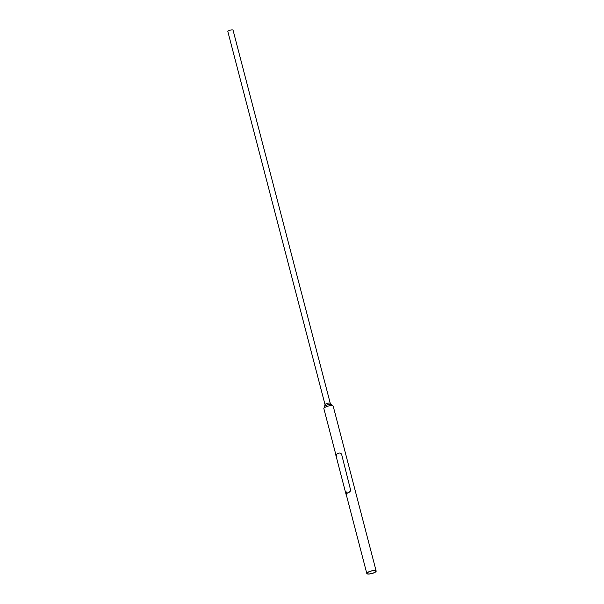 <?xml version="1.0" encoding="UTF-8"?>
<svg xmlns="http://www.w3.org/2000/svg" width="604" height="604" viewBox="0 0 604 604"><rect width="100%" height="100%" fill="white"/><g stroke="black" fill="none" stroke-linecap="round" stroke-linejoin="round"><path stroke-width="0.91" d="M335.922 454.925L323.85 408.583A4.824 1.306 -14.6 0 1 323.872 408.327L324.575 406.424A3.647 0.989 -14.6 0 1 324.831 406.084A3.647 0.989 -14.6 0 1 328.342 404.627A3.647 0.989 -14.6 0 1 331.505 404.62L333.053 405.933A4.824 1.306 -14.6 0 1 333.197 406.152L376.156 571.067A4.824 1.306 165.4 0 0 372.253 570.772A4.824 1.306 165.4 0 0 367.172 572.796A4.824 1.306 165.4 0 0 366.809 573.506A4.824 1.306 165.4 0 0 370.713 573.8A4.824 1.306 165.4 0 0 375.794 571.777A4.824 1.306 165.4 0 0 376.156 571.067M323.872 408.327A4.824 1.306 -14.6 0 1 324.212 407.874A4.824 1.306 -14.6 0 1 328.855 405.941A4.824 1.306 -14.6 0 1 333.053 405.933M367.406 572.766A4.56 1.231 165.4 0 0 367.066 573.438A4.56 1.231 165.4 0 0 370.75 573.717A4.56 1.231 165.4 0 0 375.552 571.807A4.56 1.231 165.4 0 0 375.892 571.135A4.56 1.231 165.4 0 0 372.207 570.856A4.56 1.231 165.4 0 0 367.406 572.766M330.26 403.351A2.695 0.732 165.4 0 0 330.207 403.253A2.695 0.732 165.4 0 0 327.889 403.23A2.695 0.732 165.4 0 0 325.246 404.318A2.695 0.732 165.4 0 0 325.05 404.597A2.695 0.732 165.4 0 0 325.043 404.71M324.529 406.545A3.669 0.989 -14.6 0 1 324.544 406.469A3.669 0.989 -14.6 0 1 324.816 406.084A3.669 0.989 -14.6 0 1 328.402 404.604A3.669 0.989 -14.6 0 1 331.558 404.642A3.669 0.989 -14.6 0 1 331.604 404.703M330.252 403.298L233.061 30.2A2.695 0.732 165.4 0 0 230.887 30.034A2.695 0.732 165.4 0 0 228.048 31.166A2.695 0.732 165.4 0 0 227.844 31.559L325.035 404.657M345.85 491.913L346.168 492.637L346.069 491.709M345.971 491.898L346.288 492.63M336.519 456.096L336.836 456.828L336.738 455.892M336.639 456.08L336.957 456.813M349.135 492.283L350.773 490.72L349.135 492.283A4.96 1.344 165.4 0 0 346.439 493.679A4.96 1.344 165.4 0 0 346.069 494.412A4.96 1.344 165.4 0 0 346.273 494.676M335.937 455.529L335.869 455.257A4.96 1.344 -14.6 0 1 336.239 454.533A4.96 1.344 -14.6 0 1 338.935 453.136C340.279 452.819 341.2 453.31 341.69 454.601L350.773 490.72M349.12 492.328A4.824 1.306 165.4 0 0 346.56 493.672A4.824 1.306 165.4 0 0 346.198 494.374A4.824 1.306 165.4 0 0 346.53 494.706M345.745 491.822L345.843 491.158L345.413 491.211L345.397 492.026M345.428 491.414L345.405 491.898L345.428 491.414M336.405 455.982L336.738 455.642L336.081 455.393L336.066 456.209M336.149 456.088L336.028 455.597L336.149 456.088M345.307 491.301L345.949 492.041M335.983 455.484L336.617 456.231M346.198 494.374L366.809 573.506M330.207 403.253L331.558 404.642M325.05 404.597L324.544 406.469M346.069 494.412L345.465 492.094M345.269 491.346L336.134 456.277"/></g></svg>
